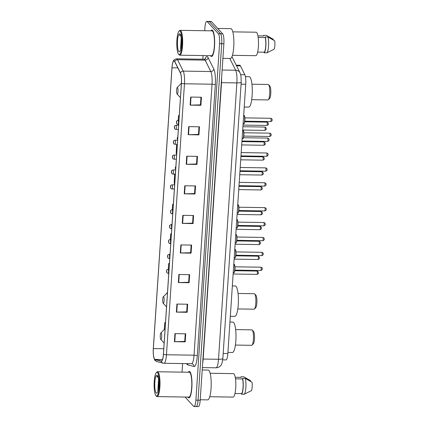 <?xml version="1.0" encoding="UTF-8"?>
<svg xmlns="http://www.w3.org/2000/svg" width="428" height="428" viewBox="0 0 428 428"><rect width="100%" height="100%" fill="white"/><g stroke="black" fill="none" stroke-linecap="round" stroke-linejoin="round"><path stroke-width="0.64" d="M236.208 65.168L239.723 65.227A8.287 1.819 90.9 0 1 240.424 65.896L244.821 74.729A8.287 1.819 90.9 0 1 245.736 84.236L227.851 353.533A8.287 1.819 90.9 0 1 225.979 359.927L222.721 359.873M195.767 406.349A8.287 1.819 -89.1 0 0 196.174 406.568L198.325 406.6A8.287 1.819 -89.1 0 0 200.202 400.207L223.876 43.747A8.287 1.819 -89.1 0 0 222.667 33.791L211.496 21.684A8.287 1.819 -89.1 0 0 211.09 21.47L208.939 21.432A8.287 1.819 -89.1 0 1 209.346 21.651A8.287 1.819 -89.1 0 0 208.939 21.432L206.783 21.4A8.287 1.819 -89.1 0 0 204.905 27.793L204.712 30.725M196.174 406.568A8.287 1.819 -89.1 0 0 198.046 400.175L221.725 43.71A8.287 1.819 -89.1 0 0 220.511 33.753L209.346 21.651L220.511 33.753A8.287 1.819 -89.1 0 1 221.725 43.71L198.046 400.175A8.287 1.819 -89.1 0 1 196.174 406.568L194.018 406.53A8.287 1.819 -89.1 0 0 195.89 400.143L219.569 43.677A8.287 1.819 -89.1 0 0 218.36 33.721L207.189 21.619A8.287 1.819 -89.1 0 0 206.783 21.4M188.202 397.575A13.257 2.916 -89.1 0 0 188.855 397.922A13.257 2.916 -89.1 0 0 191.931 386.216A13.257 2.916 -89.1 0 0 189.92 371.766A13.257 2.916 -89.1 0 0 189.267 371.418A13.257 2.916 -89.1 0 0 188.24 372.232A13.257 2.916 -89.1 0 1 189.267 371.418A13.257 2.916 -89.1 0 1 189.92 371.766A13.257 2.916 -89.1 0 1 191.931 386.216A13.257 2.916 -89.1 0 1 188.855 397.922A13.257 2.916 -89.1 0 1 188.202 397.575A13.257 2.916 -89.1 0 1 187.855 397.082A13.257 2.916 -89.1 0 0 188.202 397.575M210.881 56.164A13.257 2.916 -89.1 0 0 211.528 56.517A13.257 2.916 -89.1 0 0 214.61 44.806A13.257 2.916 -89.1 0 0 212.593 30.356A13.257 2.916 -89.1 0 0 211.946 30.008A13.257 2.916 -89.1 0 0 210.918 30.821A13.257 2.916 -89.1 0 1 211.946 30.008A13.257 2.916 -89.1 0 1 212.593 30.356A13.257 2.916 -89.1 0 1 214.61 44.806A13.257 2.916 -89.1 0 1 211.528 56.517A13.257 2.916 -89.1 0 1 210.881 56.164A13.257 2.916 -89.1 0 1 210.528 55.672A13.257 2.916 -89.1 0 0 210.881 56.164M154.642 359.183A8.838 1.942 90.9 0 1 153.352 348.563L171.997 67.801A8.838 1.942 90.9 0 1 173.998 60.985A8.838 1.942 90.9 0 1 174.747 61.696L180.423 73.097A8.838 1.942 90.9 0 1 181.402 83.235L163.4 354.213A8.838 1.942 90.9 0 1 161.404 361.029A8.838 1.942 90.9 0 1 161.303 361.018L154.973 359.402A8.838 1.942 90.9 0 1 154.642 359.183M154.626 359.397A9.058 1.99 -89.1 0 0 154.968 359.622L161.297 361.237A9.058 1.99 -89.1 0 0 163.448 354.261L181.445 83.283A9.058 1.99 -89.1 0 0 180.445 72.894L174.768 61.493A9.058 1.99 -89.1 0 0 172.409 64.045A9.058 1.99 -89.1 0 0 171.949 67.752L153.304 348.515A9.058 1.99 -89.1 0 0 153.582 356.305A9.058 1.99 -89.1 0 0 154.626 359.397M203.065 55.554L202.819 59.225M182.606 363.57L182.034 372.135M185.046 397.034L193.611 406.316A8.287 1.819 -89.1 0 0 194.018 406.53M186.731 156.204L197.506 156.375L196.971 164.438L186.196 164.272L186.731 156.204M188.695 126.635L199.469 126.8L198.934 134.868L188.16 134.697L188.695 126.635M190.663 97.065L201.438 97.231L200.898 105.293L190.123 105.128L190.663 97.065M180.841 244.918L191.616 245.084L191.081 253.151L180.306 252.98L180.841 244.918M178.877 274.487L189.652 274.658L189.117 282.721L178.342 282.555L178.877 274.487M176.914 304.057L187.689 304.228L187.154 312.29L176.379 312.124L176.914 304.057M174.95 333.631L185.725 333.797L185.185 341.86L174.415 341.694L174.95 333.631M184.768 185.773L195.543 185.945L195.008 194.007L184.233 193.841L184.768 185.773M182.804 215.348L193.579 215.514L193.044 223.577L182.269 223.411L182.804 215.348M177.288 145.172L176.539 145.162L176.208 153.235M179.252 115.603L178.503 115.592L178.187 120.338M171.393 233.886L170.649 233.875L170.274 239.482M169.429 263.455L168.686 263.445L168.295 269.271M166.722 293.014L166.995 293.03L166.701 293.335M165.502 322.6L164.753 322.584L164.299 329.464M175.325 174.742L174.576 174.731L174.233 182.804M173.356 204.311L172.612 204.3L172.254 209.699M193.044 223.577L192.589 223.09M193.098 215.509L192.589 223.143L182.638 223.411A2.21 0.487 -176.2 0 1 182.269 223.411M195.008 194.007L194.558 193.52M195.061 185.934L194.553 193.574L184.602 193.836A2.21 0.487 -176.2 0 1 184.233 193.841M185.185 341.86L184.736 341.373M185.238 333.792L184.73 341.426L174.779 341.694A2.21 0.487 -176.2 0 1 174.415 341.694M187.154 312.29L186.699 311.803M187.202 304.217L186.694 311.857L176.743 312.119A2.21 0.487 -176.2 0 1 176.379 312.124M189.117 282.721L188.662 282.229M189.165 274.648L188.657 282.287L178.706 282.55A2.21 0.487 -176.2 0 1 178.342 282.555M191.081 253.151L190.626 252.659M191.129 245.078L190.626 252.713L180.675 252.98A2.21 0.487 -176.2 0 1 180.306 252.98M200.898 105.293L200.448 104.807M200.951 97.226L200.443 104.86L190.492 105.128A2.21 0.487 -176.2 0 1 190.123 105.128M198.934 134.868L198.485 134.376M198.988 126.795L198.48 134.429L188.529 134.697A2.21 0.487 -176.2 0 1 188.16 134.697M196.971 164.438L196.522 163.945M197.024 156.364L196.516 164.004L186.565 164.266A2.21 0.487 -176.2 0 1 186.196 164.272M172.612 204.3L173.356 204.343M170.649 233.875L171.393 233.913M168.686 263.445L169.429 263.482M164.753 322.584L165.502 322.626M174.576 174.731L175.32 174.774M176.539 145.162L177.283 145.199M178.503 115.592L179.246 115.63M157.504 372.606A11.877 2.611 -89.1 0 0 156.332 372.59A11.877 2.611 -89.1 0 0 154.128 384.125A11.877 2.611 -89.1 0 0 155.969 395.723L155.969 395.723A11.877 2.611 -89.1 0 0 159.237 386.875A11.877 2.611 -89.1 0 0 157.504 372.606M155.969 395.723L156.471 396.269A12.428 2.734 -89.1 0 0 157.081 396.601A12.428 2.734 -89.1 0 0 159.97 385.623A12.428 2.734 -89.1 0 0 158.082 372.076A12.428 2.734 -89.1 0 0 157.472 371.75A12.428 2.734 -89.1 0 0 156.851 372.06L156.332 372.59M157.081 396.601L188.866 397.098A12.428 2.734 -89.1 0 0 191.755 386.12A12.428 2.734 -89.1 0 0 189.866 372.574A12.428 2.734 -89.1 0 0 189.256 372.248L157.472 371.75M200.229 399.757L207.682 399.875A14.91 3.28 -89.1 0 0 211.148 386.703A14.91 3.28 -89.1 0 0 208.88 370.45A14.91 3.28 -89.1 0 0 208.147 370.054L202.209 369.963M209.757 396.729L233.051 397.093A11.738 2.579 -89.1 0 0 235.78 386.73A11.738 2.579 -89.1 0 0 233.993 373.933A11.738 2.579 -89.1 0 0 233.421 373.628L210.121 373.264M156.156 392.931A9.004 1.98 -89.1 0 0 157.049 392.947A9.004 1.98 -89.1 0 0 158.718 384.2A9.004 1.98 -89.1 0 0 157.322 375.404A9.004 1.98 -89.1 0 0 157.322 375.399A9.004 1.98 -89.1 0 0 154.84 382.113A9.004 1.98 -89.1 0 0 156.156 392.931M158.109 376.255C157.675 375.811 157.253 376.062 156.841 377.015L157.927 376.608M158.515 379.615L157.905 390.283M234.972 393.503L241.558 393.605A8.287 1.819 -89.1 0 0 243.061 387.377A8.287 1.819 -89.1 0 0 242.532 378.94L235.48 378.834M241.558 393.605L241.52 394.193L244.211 394.236L251.461 390.625A5.521 1.214 -89.1 0 0 252.022 382.231L245.265 378.4L242.569 378.357L242.532 378.94M244.211 394.236A8.838 1.942 -89.1 0 0 245.875 387.543A8.838 1.942 -89.1 0 0 245.265 378.4M241.52 394.193A8.838 1.942 -89.1 0 0 243.179 387.506A8.838 1.942 -89.1 0 0 242.569 378.357M235.229 377.277L241.076 377.368L241.114 376.779A8.838 1.942 -89.1 0 0 240.675 377.362M250.519 381.316L250.567 380.653L243.81 376.822L241.114 376.779M156.841 377.015L157.734 376.089M158.515 387.645L158.724 383.231M158.2 389.806L158.082 386.57L158.633 380.931M235.405 345.064L251.659 345.321A7.731 1.701 -89.1 0 0 252.044 345.129A7.731 1.701 -89.1 0 0 253.478 337.612A7.731 1.701 -89.1 0 0 252.279 330.063A7.731 1.701 -89.1 0 0 251.899 329.854L235.651 329.603M161.217 332.947A3.312 0.728 -89.1 0 0 160.891 332.941A3.312 0.728 -89.1 0 0 160.275 336.162A3.312 0.728 -89.1 0 0 160.789 339.399L160.789 339.399A3.312 0.728 -89.1 0 0 161.704 336.927A3.312 0.728 -89.1 0 0 161.217 332.947M227.926 352.405L232.415 352.474A15.189 3.338 -89.1 0 0 235.946 339.062A15.189 3.338 -89.1 0 0 233.635 322.503A15.189 3.338 -89.1 0 0 232.891 322.102L229.943 322.059M252.279 330.063L253.536 331.427A6.35 1.396 -89.1 0 1 254.521 337.633A6.35 1.396 -89.1 0 1 253.344 343.802L252.044 345.129M237.808 308.936L254.055 309.187A7.731 1.701 -89.1 0 0 254.446 308.995A7.731 1.701 -89.1 0 0 255.88 301.483A7.731 1.701 -89.1 0 0 254.681 293.929A7.731 1.701 -89.1 0 0 254.302 293.726L238.048 293.474M163.619 296.813A3.312 0.728 -89.1 0 0 163.293 296.807A3.312 0.728 -89.1 0 0 162.677 300.028A3.312 0.728 -89.1 0 0 163.191 303.265L163.191 303.265A3.312 0.728 -89.1 0 0 164.101 300.798A3.312 0.728 -89.1 0 0 163.619 296.813M230.328 316.276L234.817 316.346A15.189 3.338 -89.1 0 0 238.343 302.928A15.189 3.338 -89.1 0 0 236.037 286.375A15.189 3.338 -89.1 0 0 235.293 285.974L232.34 285.925M254.681 293.929L255.939 295.299A6.35 1.396 -89.1 0 0 255.939 295.293A6.35 1.396 -89.1 0 1 256.923 301.499A6.35 1.396 -89.1 0 1 255.746 307.673L254.446 308.995M251.707 99.681L267.955 99.933A7.731 1.701 -89.1 0 0 268.345 99.74A7.731 1.701 -89.1 0 0 269.779 92.229A7.731 1.701 -89.1 0 0 268.581 84.68A7.731 1.701 -89.1 0 0 268.575 84.674A7.731 1.701 -89.1 0 0 268.196 84.471L251.948 84.22M177.518 87.558A3.312 0.728 -89.1 0 0 177.187 87.558A3.312 0.728 -89.1 0 0 176.577 90.773A3.312 0.728 -89.1 0 0 177.09 94.01L177.09 94.01A3.312 0.728 -89.1 0 0 178 91.544A3.312 0.728 -89.1 0 0 177.518 87.558M244.228 107.021L248.716 107.091A15.189 3.338 -89.1 0 0 252.242 93.678A15.189 3.338 -89.1 0 0 249.936 77.12A15.189 3.338 -89.1 0 0 249.192 76.719L245.405 76.66M268.345 99.74L269.64 98.419A6.35 1.396 -89.1 0 0 270.822 92.245A6.35 1.396 -89.1 0 0 269.838 86.044A6.35 1.396 -89.1 0 0 269.833 86.044L268.581 84.68M180.183 31.196A11.877 2.611 -89.1 0 0 179.006 31.18A11.877 2.611 -89.1 0 0 176.807 42.714A11.877 2.611 -89.1 0 0 178.647 54.313A11.877 2.611 -89.1 0 0 178.647 54.319A11.877 2.611 -89.1 0 0 181.916 45.47A11.877 2.611 -89.1 0 0 180.183 31.196M178.647 54.313L179.15 54.864A12.428 2.734 -89.1 0 0 179.15 54.864A12.428 2.734 -89.1 0 0 179.76 55.191A12.428 2.734 -89.1 0 0 182.644 44.212A12.428 2.734 -89.1 0 0 180.755 30.666A12.428 2.734 -89.1 0 0 180.145 30.34A12.428 2.734 -89.1 0 0 179.525 30.65L179.006 31.18M179.76 55.191L211.544 55.688A12.428 2.734 -89.1 0 0 214.428 44.71A12.428 2.734 -89.1 0 0 212.539 31.164A12.428 2.734 -89.1 0 0 211.93 30.837L180.145 30.34M222.908 58.352L230.36 58.465A14.91 3.28 -89.1 0 0 233.822 45.293A14.91 3.28 -89.1 0 0 231.559 29.04A14.91 3.28 -89.1 0 0 230.826 28.644L217.734 28.441M232.431 55.324L255.73 55.688A11.738 2.579 -89.1 0 0 258.453 45.32A11.738 2.579 -89.1 0 0 256.672 32.528A11.738 2.579 -89.1 0 0 256.094 32.218L232.8 31.854M178.834 51.52A9.004 1.98 -89.1 0 0 179.723 51.537A9.004 1.98 -89.1 0 0 181.392 42.789A9.004 1.98 -89.1 0 0 179.995 33.994L179.995 33.994A9.004 1.98 -89.1 0 0 177.518 40.703A9.004 1.98 -89.1 0 0 178.834 51.52M180.782 34.845C180.349 34.401 179.926 34.652 179.514 35.604L180.6 35.198M181.188 38.21L180.584 48.872M257.651 52.093L264.236 52.195A8.287 1.819 -89.1 0 0 265.74 45.967A8.287 1.819 -89.1 0 0 265.21 37.536L258.154 37.423M264.236 52.195L264.194 52.783L266.89 52.826L274.139 49.215A5.521 1.214 -89.1 0 0 274.696 40.821L267.939 36.99L265.248 36.947L265.21 37.536M266.89 52.826A8.838 1.942 -89.1 0 0 268.549 46.138A8.838 1.942 -89.1 0 0 267.939 36.99M264.194 52.783A8.838 1.942 -89.1 0 0 265.858 46.096A8.838 1.942 -89.1 0 0 265.248 36.947M257.902 35.866L263.755 35.957L263.792 35.369A8.838 1.942 -89.1 0 0 263.354 35.952M273.198 39.906L273.241 39.242L266.484 35.412L263.792 35.369M179.514 35.604L180.407 34.679M181.188 46.235L181.397 41.826M180.873 48.396L180.76 45.159L181.311 39.52M223.191 353.458L227.851 353.533M241.076 84.161L245.736 84.236M240.702 74.665L244.821 74.729M236.54 65.832L240.424 65.896M231.88 56.849A5.521 4.959 -26.5 0 1 232.559 57.839L240.038 72.862L240.975 75.933L241.221 82.026A5.521 1.214 -176.2 0 1 236.871 82.92L221.517 82.679L203.161 359.044A11.048 2.429 90.9 0 1 202.653 363.286M200.202 400.207L195.89 400.143M211.496 21.684L207.189 21.619M222.667 33.791L218.36 33.721M223.876 43.747L219.569 43.677M241.221 82.026L222.86 358.391L221.934 363.388L221.265 364.784C221.116 365.105 219.832 367.534 216.017 367.807A11.048 2.429 -89.1 0 0 218.515 359.285L203.161 359.044A1.38 0.305 3.8 0 0 202.936 359.044M222.86 358.391A5.521 1.214 -176.2 0 1 218.515 359.285L236.871 82.92A11.048 2.429 -89.1 0 0 235.651 70.246L222.132 70.037M240.038 72.862A5.521 4.959 -26.5 0 0 235.651 70.246L229.777 58.459M221.602 77.982A11.048 2.429 90.9 0 1 221.517 82.679A1.38 0.305 3.8 0 0 221.292 82.684M153.352 348.563L163.769 348.729M205.146 59.032A13.808 3.033 90.9 0 1 207.612 56.892A13.808 3.033 90.9 0 1 208.104 57.641L213.786 69.042A13.808 3.033 90.9 0 1 215.311 84.883L197.313 355.861A13.808 3.033 90.9 0 1 194.028 366.491L187.699 364.881A13.808 3.033 90.9 0 1 186.619 363.634M174.768 61.493A2.761 2.482 -26.5 0 1 177.55 59.706L205.135 60.139A11.048 2.429 -89.1 0 0 204.745 59.54A11.048 2.429 -89.1 0 0 204.199 59.246L205.563 58.722M153.582 356.305C154.326 359.285 154.872 360.702 155.23 360.558L156.889 361.569A2.761 2.691 -75.7 0 1 154.968 359.622M181.445 83.283A2.761 0.605 3.8 0 0 184.452 83.781L166.455 354.759A2.761 0.605 -176.2 0 1 163.448 354.261M180.445 72.894A2.761 2.482 -26.5 0 1 183.232 71.107A11.048 2.429 90.9 0 1 184.452 83.781L212.037 84.209A11.048 2.429 -89.1 0 0 210.817 71.535L205.135 60.139A2.761 2.482 153.5 0 0 208.104 57.641M156.889 361.569L163.218 363.179A2.761 2.691 -75.7 0 1 161.297 361.237M197.313 355.861A2.761 0.605 -176.2 0 0 194.034 355.187L166.455 354.759A11.048 2.429 90.9 0 1 163.956 363.281L191.535 363.709A11.048 2.429 -89.1 0 0 194.034 355.187L212.037 84.209A2.761 0.605 -176.2 0 1 215.311 84.883M172.409 64.045C173.736 59.733 173.313 59.834 176.62 58.818A11.048 2.429 90.9 0 1 177.55 59.706L183.232 71.107L210.817 71.535A2.761 2.482 153.5 0 0 213.786 69.042M194.028 366.491A2.761 2.691 104.3 0 0 192.017 363.773L191.535 363.709M187.699 364.881A2.761 2.691 104.3 0 0 187.453 363.645M171.997 67.801L177.834 67.892M154.973 359.402L162.517 359.52M183.173 215.354L182.638 223.411M181.21 244.923L180.675 252.98M179.241 274.492L178.706 282.55M177.278 304.062L176.743 312.119M175.314 333.637L174.779 341.694M185.137 185.779L184.602 193.836M187.1 156.209L186.565 164.266M189.064 126.64L188.529 134.697M191.027 97.07L190.492 105.128M256.912 274.337A1.659 0.364 -89.1 0 0 256.993 274.38A1.659 0.364 -89.1 0 0 257.378 272.92A1.659 0.364 -89.1 0 0 257.126 271.111A1.659 0.364 -89.1 0 0 257.046 271.068A1.659 0.364 -89.1 0 0 256.961 271.111M168.263 269.324A2.07 0.455 90.9 0 1 168.579 271.582A2.07 0.455 90.9 0 1 168.097 273.406L167.07 272.946C166.626 272.449 166.503 271.63 166.695 270.485C166.476 270.1 166.963 269.694 168.161 269.266A2.07 0.455 90.9 0 1 168.263 269.324M166.738 271.989L166.829 270.646L166.738 271.989M257.902 259.448A1.659 0.364 -89.1 0 0 257.982 259.491A1.659 0.364 -89.1 0 0 258.368 258.025A1.659 0.364 -89.1 0 0 258.116 256.222A1.659 0.364 -89.1 0 0 258.036 256.174A1.659 0.364 -89.1 0 0 257.95 256.217M169.253 254.43A2.07 0.455 90.9 0 1 169.568 256.688A2.07 0.455 90.9 0 1 169.087 258.517L168.06 258.052C167.616 257.554 167.492 256.736 167.685 255.591C167.466 255.206 167.953 254.799 169.151 254.376A2.07 0.455 90.9 0 1 169.253 254.43M167.728 257.094L167.819 255.751L167.728 257.094M258.892 244.554A1.659 0.364 -89.1 0 0 258.972 244.597A1.659 0.364 -89.1 0 0 259.357 243.131A1.659 0.364 -89.1 0 0 259.106 241.328A1.659 0.364 -89.1 0 0 259.02 241.285A1.659 0.364 -89.1 0 0 258.94 241.322M170.242 239.536A2.07 0.455 90.9 0 1 170.558 241.793A2.07 0.455 90.9 0 1 170.077 243.623L169.049 243.163C168.605 242.665 168.482 241.841 168.675 240.697C168.455 240.311 168.942 239.905 170.141 239.482A2.07 0.455 90.9 0 1 170.242 239.536M168.718 242.205L168.809 240.857L168.718 242.205M259.882 229.659A1.659 0.364 -89.1 0 0 259.962 229.702A1.659 0.364 -89.1 0 0 260.347 228.242A1.659 0.364 -89.1 0 0 260.096 226.433A1.659 0.364 -89.1 0 0 260.01 226.391A1.659 0.364 -89.1 0 0 259.93 226.433M171.232 224.641A2.07 0.455 90.9 0 1 171.548 226.899A2.07 0.455 90.9 0 1 171.066 228.729L170.039 228.268C169.595 227.771 169.472 226.952 169.665 225.807C169.44 225.417 169.932 225.016 171.13 224.588A2.07 0.455 90.9 0 1 171.232 224.641M169.707 227.311L169.793 225.968L169.707 227.311M260.866 214.765A1.659 0.364 -89.1 0 0 260.952 214.813A1.659 0.364 -89.1 0 0 261.337 213.347A1.659 0.364 -89.1 0 0 261.08 211.539A1.659 0.364 -89.1 0 0 261 211.496A1.659 0.364 -89.1 0 0 260.92 211.539M172.222 209.752A2.07 0.455 90.9 0 1 172.538 212.01A2.07 0.455 90.9 0 1 172.056 213.84L171.029 213.374C170.585 212.876 170.462 212.058 170.654 210.913C170.43 210.528 170.922 210.121 172.12 209.693A2.07 0.455 90.9 0 1 172.222 209.752M170.697 212.416L170.783 211.074L170.697 212.416M260.743 189.904A1.659 0.364 -89.1 0 0 260.823 189.946A1.659 0.364 -89.1 0 0 261.208 188.486A1.659 0.364 -89.1 0 0 260.957 186.678A1.659 0.364 -89.1 0 0 260.877 186.635A1.659 0.364 -89.1 0 0 260.791 186.678M172.093 184.891A2.07 0.455 90.9 0 1 172.409 187.148A2.07 0.455 90.9 0 1 171.928 188.973L170.9 188.513C170.456 188.015 170.333 187.196 170.526 186.052C170.307 185.666 170.793 185.26 171.992 184.832A2.07 0.455 90.9 0 1 172.093 184.891M170.569 187.555L170.66 186.212L170.569 187.555M261.733 175.015A1.659 0.364 -89.1 0 0 261.813 175.057A1.659 0.364 -89.1 0 0 262.198 173.591A1.659 0.364 -89.1 0 0 261.947 171.789A1.659 0.364 -89.1 0 0 261.866 171.74A1.659 0.364 -89.1 0 0 261.781 171.783M173.083 169.996A2.07 0.455 90.9 0 1 173.399 172.254A2.07 0.455 90.9 0 1 172.917 174.084L171.89 173.618C171.446 173.121 171.323 172.302 171.516 171.157C171.296 170.772 171.783 170.365 172.982 169.943A2.07 0.455 90.9 0 1 173.083 169.996M171.558 172.661L171.649 171.318L171.558 172.661M262.722 160.12A1.659 0.364 -89.1 0 0 262.803 160.163A1.659 0.364 -89.1 0 0 263.188 158.697A1.659 0.364 -89.1 0 0 262.936 156.894A1.659 0.364 -89.1 0 0 262.856 156.851A1.659 0.364 -89.1 0 0 262.771 156.889M174.073 155.102A2.07 0.455 90.9 0 1 174.389 157.36A2.07 0.455 90.9 0 1 173.907 159.189L172.88 158.729C172.436 158.232 172.313 157.408 172.505 156.263C172.286 155.878 172.773 155.471 173.971 155.048A2.07 0.455 90.9 0 1 174.073 155.102M172.548 157.772L172.639 156.423L172.548 157.772M263.712 145.226A1.659 0.364 -89.1 0 0 263.792 145.269A1.659 0.364 -89.1 0 0 264.178 143.808A1.659 0.364 -89.1 0 0 263.926 142A1.659 0.364 -89.1 0 0 263.841 141.957A1.659 0.364 -89.1 0 0 263.76 142M175.063 140.207A2.07 0.455 90.9 0 1 175.378 142.465A2.07 0.455 90.9 0 1 174.897 144.295L173.87 143.835C173.426 143.337 173.303 142.519 173.495 141.374C173.27 140.983 173.763 140.582 174.961 140.154A2.07 0.455 90.9 0 1 175.063 140.207M173.538 142.877L173.624 141.534L173.538 142.877M264.697 130.331A1.659 0.364 -89.1 0 0 264.782 130.38A1.659 0.364 -89.1 0 0 265.167 128.914A1.659 0.364 -89.1 0 0 264.911 127.105A1.659 0.364 -89.1 0 0 264.83 127.063A1.659 0.364 -89.1 0 0 264.75 127.105M176.052 125.318A2.07 0.455 90.9 0 1 176.368 127.576A2.07 0.455 90.9 0 1 175.887 129.406L174.859 128.94C174.415 128.443 174.292 127.624 174.485 126.479C174.26 126.094 174.752 125.688 175.951 125.26A2.07 0.455 90.9 0 1 176.052 125.318M174.528 127.983L174.613 126.64L174.528 127.983M266.805 125.409A1.659 0.364 -89.1 0 0 266.885 125.452A1.659 0.364 -89.1 0 0 267.27 123.992A1.659 0.364 -89.1 0 0 267.019 122.183A1.659 0.364 -89.1 0 0 266.938 122.141A1.659 0.364 -89.1 0 0 266.853 122.183M178.155 120.391A2.07 0.455 90.9 0 1 178.471 122.649A2.07 0.455 90.9 0 1 177.989 124.478L176.962 124.018C176.518 123.521 176.395 122.697 176.587 121.552C176.368 121.167 176.855 120.76 178.053 120.338A2.07 0.455 90.9 0 1 178.155 120.391M176.63 123.061L176.721 121.718L176.63 123.061M234.148 264.408A4.141 0.909 -89.1 0 0 233.945 264.295L234.335 264.488C234.619 264.22 234.844 265.547 235.009 268.463C234.533 272.069 234.137 273.439 233.816 272.583A4.141 0.909 -89.1 0 0 234.779 268.923A4.141 0.909 -89.1 0 0 234.148 264.408M260.711 270.475A1.659 0.364 -89.1 0 0 260.791 270.517A1.659 0.364 -89.1 0 0 261.176 269.051A1.659 0.364 -89.1 0 0 260.925 267.249A1.659 0.364 -89.1 0 0 260.845 267.2A1.659 0.364 -89.1 0 0 260.759 267.243M234.4 264.681A3.868 0.851 90.9 0 1 234.993 268.752A3.868 0.851 90.9 0 1 234.153 272.299M235.138 249.513A4.141 0.909 -89.1 0 0 234.935 249.406L235.325 249.594C235.609 249.326 235.833 250.653 235.999 253.574C235.523 257.175 235.127 258.549 234.806 257.688A4.141 0.909 -89.1 0 0 235.769 254.029A4.141 0.909 -89.1 0 0 235.138 249.513M261.701 255.58A1.659 0.364 -89.1 0 0 261.781 255.623A1.659 0.364 -89.1 0 0 262.166 254.162A1.659 0.364 -89.1 0 0 261.915 252.354A1.659 0.364 -89.1 0 0 261.834 252.311A1.659 0.364 -89.1 0 0 261.749 252.349M235.389 249.786A3.868 0.851 90.9 0 1 235.983 253.858A3.868 0.851 90.9 0 1 235.143 257.405M236.128 234.619A4.141 0.909 -89.1 0 0 235.924 234.512L236.315 234.704C236.598 234.432 236.823 235.758 236.984 238.68C236.513 242.28 236.112 243.655 235.796 242.794A4.141 0.909 -89.1 0 0 236.759 239.134A4.141 0.909 -89.1 0 0 236.128 234.619M262.69 240.686A1.659 0.364 -89.1 0 0 262.771 240.729A1.659 0.364 -89.1 0 0 263.156 239.268A1.659 0.364 -89.1 0 0 262.904 237.46A1.659 0.364 -89.1 0 0 262.824 237.417A1.659 0.364 -89.1 0 0 262.739 237.46M236.379 234.892A3.868 0.851 90.9 0 1 236.973 238.963A3.868 0.851 90.9 0 1 236.133 242.516M237.117 219.73A4.141 0.909 -89.1 0 0 236.914 219.618L237.305 219.81C237.588 219.543 237.813 220.864 237.973 223.785C237.497 227.391 237.101 228.761 236.786 227.899A4.141 0.909 -89.1 0 0 237.749 224.245A4.141 0.909 -89.1 0 0 237.117 219.73M263.68 225.791A1.659 0.364 -89.1 0 0 263.76 225.84A1.659 0.364 -89.1 0 0 264.146 224.374A1.659 0.364 -89.1 0 0 263.894 222.565A1.659 0.364 -89.1 0 0 263.814 222.523A1.659 0.364 -89.1 0 0 263.728 222.565M237.369 220.003A3.868 0.851 90.9 0 1 237.963 224.069A3.868 0.851 90.9 0 1 237.123 227.621M238.107 204.835A4.141 0.909 -89.1 0 0 237.904 204.723L238.289 204.916C238.578 204.648 238.803 205.975 238.963 208.891C238.487 212.497 238.091 213.866 237.775 213.01A4.141 0.909 -89.1 0 0 238.738 209.351A4.141 0.909 -89.1 0 0 238.107 204.835M264.67 210.902A1.659 0.364 -89.1 0 0 264.75 210.945A1.659 0.364 -89.1 0 0 265.135 209.479A1.659 0.364 -89.1 0 0 264.884 207.676A1.659 0.364 -89.1 0 0 264.798 207.634A1.659 0.364 -89.1 0 0 264.718 207.671M238.359 205.108A3.868 0.851 90.9 0 1 238.952 209.18A3.868 0.851 90.9 0 1 238.112 212.727M264.541 186.041A1.659 0.364 -89.1 0 0 264.622 186.084A1.659 0.364 -89.1 0 0 265.007 184.618A1.659 0.364 -89.1 0 0 264.755 182.815A1.659 0.364 -89.1 0 0 264.675 182.767A1.659 0.364 -89.1 0 0 264.59 182.81M174.458 182.344L174.367 183.687L174.458 182.344M265.531 171.147A1.659 0.364 -89.1 0 0 265.611 171.189A1.659 0.364 -89.1 0 0 265.997 169.729A1.659 0.364 -89.1 0 0 265.745 167.92A1.659 0.364 -89.1 0 0 265.665 167.878A1.659 0.364 -89.1 0 0 265.579 167.915M175.448 167.45L175.357 168.798L175.448 167.45M266.521 156.252A1.659 0.364 -89.1 0 0 266.601 156.295A1.659 0.364 -89.1 0 0 266.986 154.834A1.659 0.364 -89.1 0 0 266.735 153.026A1.659 0.364 -89.1 0 0 266.655 152.983A1.659 0.364 -89.1 0 0 266.569 153.026M176.438 152.561L176.347 153.903L176.438 152.561M267.511 141.358A1.659 0.364 -89.1 0 0 267.591 141.406A1.659 0.364 -89.1 0 0 267.976 139.94A1.659 0.364 -89.1 0 0 267.725 138.132A1.659 0.364 -89.1 0 0 267.644 138.089A1.659 0.364 -89.1 0 0 267.559 138.132M177.427 137.666L177.336 139.009L177.427 137.666M243.051 130.369A4.141 0.909 -89.1 0 0 242.847 130.262L243.238 130.449C243.521 130.182 243.746 131.508 243.912 134.429C243.436 138.03 243.04 139.405 242.719 138.544A4.141 0.909 -89.1 0 0 243.682 134.884A4.141 0.909 -89.1 0 0 243.051 130.369M269.613 136.436A1.659 0.364 -89.1 0 0 269.694 136.478A1.659 0.364 -89.1 0 0 270.079 135.018A1.659 0.364 -89.1 0 0 269.827 133.21A1.659 0.364 -89.1 0 0 269.747 133.167A1.659 0.364 -89.1 0 0 269.661 133.21M243.302 130.642A3.868 0.851 90.9 0 1 243.896 134.713A3.868 0.851 90.9 0 1 243.056 138.26M244.04 115.48A4.141 0.909 -89.1 0 0 243.837 115.367L244.228 115.56C244.511 115.293 244.736 116.614 244.902 119.535C244.425 123.141 244.03 124.511 243.709 123.649A4.141 0.909 -89.1 0 0 244.672 119.995A4.141 0.909 -89.1 0 0 244.04 115.48M270.603 121.541A1.659 0.364 -89.1 0 0 270.683 121.589A1.659 0.364 -89.1 0 0 271.068 120.124A1.659 0.364 -89.1 0 0 270.817 118.315A1.659 0.364 -89.1 0 0 270.737 118.272A1.659 0.364 -89.1 0 0 270.651 118.315M244.292 115.753A3.868 0.851 90.9 0 1 244.886 119.819A3.868 0.851 90.9 0 1 244.046 123.371M231.912 56.785L232.559 57.839M216.017 367.807L202.369 367.593M163.218 363.179L163.956 363.281M176.62 58.818L204.199 59.246M160.789 339.399L164.143 343.037M160.891 332.941L165.101 328.645M163.191 303.265L166.546 306.908M163.293 296.807L167.498 292.517M177.09 94.01L180.445 97.654M177.187 87.558L181.397 83.262M233.132 274.011L256.993 274.38C259.298 273.471 258.416 273.021 258.052 271.518L257.046 271.068L234.811 270.721M168.766 273.417L168.097 273.406M169.044 269.282L168.161 269.266M234.121 259.117L257.982 259.491C260.288 258.576 259.405 258.132 259.042 256.629L258.036 256.174L235.801 255.826M169.756 258.528L169.087 258.517M170.034 254.387L169.151 254.376M235.111 244.222L258.972 244.597C261.278 243.682 260.39 243.238 260.031 241.734L259.02 241.285L236.791 240.937M170.745 243.634L170.077 243.623M171.023 239.493L170.141 239.482M236.101 229.333L259.962 229.702C262.268 228.787 261.38 228.343 261.021 226.84L260.01 226.391L237.781 226.043M171.735 228.739L171.066 228.729M172.013 224.604L171.13 224.588M237.091 214.439L260.952 214.813C263.257 213.898 262.369 213.449 262.006 211.951L261 211.496L238.771 211.148M172.725 213.845L172.056 213.84M172.998 209.709L172.12 209.693M238.738 189.604L260.823 189.946C263.129 189.037 262.246 188.588 261.882 187.084L260.877 186.635L238.958 186.292M174.373 189.016L171.928 188.973M174.651 184.875L171.992 184.832M239.728 174.71L261.813 175.057C264.119 174.143 263.236 173.698 262.872 172.195L261.866 171.74L239.948 171.398M175.362 174.121L172.917 174.084M175.641 169.98L172.982 169.943M240.718 159.821L262.803 160.163C265.109 159.248 264.226 158.804 263.862 157.301L262.856 156.851L240.937 156.509M176.352 159.227L173.907 159.189M176.63 155.091L173.971 155.048M241.708 144.926L263.792 145.269C266.098 144.354 265.21 143.91 264.852 142.406L263.841 141.957L241.927 141.614M177.342 144.332L174.897 144.295M177.615 140.197L174.961 140.154M242.697 130.032L264.782 130.38C267.088 129.465 266.2 129.015 265.836 127.517L264.83 127.063L242.917 126.72M178.332 129.443L175.887 129.406M178.604 125.302L175.951 125.26M243.024 125.083L266.885 125.452C269.191 124.537 268.308 124.093 267.944 122.59L266.938 122.141L244.704 121.793M178.658 124.489L177.989 124.478M178.936 120.354L178.053 120.338M234.951 266.799L260.845 267.2L261.85 267.655C262.134 267.949 263.113 269.822 260.791 270.517L234.902 270.111M233.816 272.583L233.228 272.572M235.94 251.905L261.834 252.311L262.84 252.761C263.124 253.06 264.103 254.933 261.781 255.623L235.892 255.222M234.806 257.688L234.218 257.677M236.93 237.01L262.824 237.417L263.83 237.866C264.113 238.166 265.093 240.038 262.771 240.729L236.882 240.327M235.796 242.794L235.207 242.788M237.92 222.121L263.814 222.523L264.82 222.977C265.103 223.272 266.077 225.144 263.76 225.84L237.866 225.433M236.786 227.899L236.197 227.894M238.91 207.227L264.798 207.634L265.809 208.083C266.093 208.377 267.067 210.25 264.75 210.945L238.856 210.539M237.775 213.01L237.187 213M239.22 182.371L264.675 182.767L265.681 183.221C265.965 183.516 266.944 185.388 264.622 186.084L239.001 185.682M174.886 181.274L174.233 182.799L174.667 184.607M240.21 167.476L265.665 167.878L266.671 168.327C266.954 168.627 267.933 170.499 265.611 171.189L239.99 170.788M175.876 166.38L175.223 167.904L175.657 169.718M241.199 152.587L266.655 152.983L267.661 153.433C267.944 153.732 268.923 155.605 266.601 156.295L240.98 155.899M176.866 151.491L176.213 153.015L176.646 154.824M243.468 137.714L267.644 138.089L268.65 138.544C268.934 138.838 269.908 140.71 267.591 141.406L241.97 141.005M177.855 136.596L177.203 138.121L177.636 139.929M243.858 132.76L269.747 133.167L270.753 133.616C271.036 133.916 272.015 135.788 269.694 136.478L243.805 136.077M242.719 138.544L242.13 138.533M244.843 117.871L270.737 118.272L271.743 118.727C272.026 119.021 273.005 120.894 270.683 121.589L244.795 121.183M243.709 123.649L243.12 123.644"/></g></svg>
